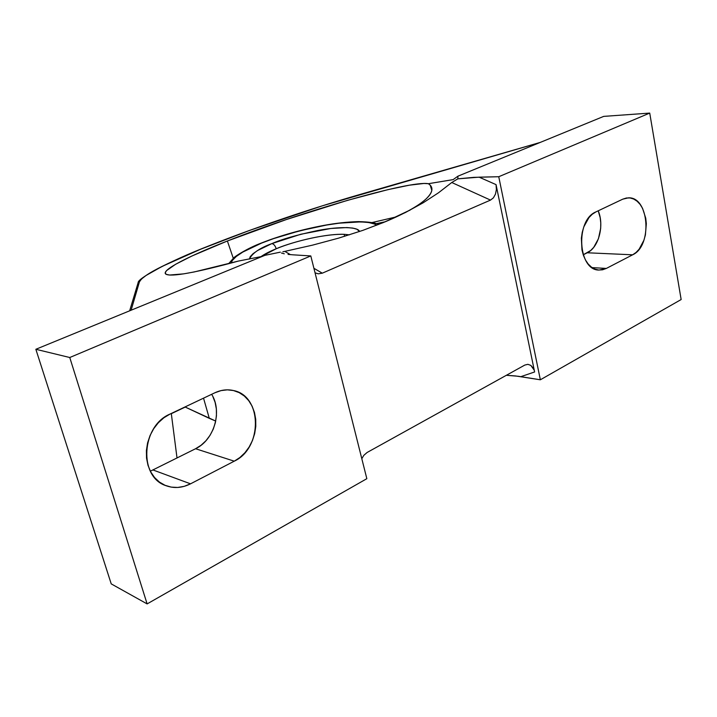 <?xml version="1.0" encoding="UTF-8"?>
<svg xmlns="http://www.w3.org/2000/svg" width="717" height="717" viewBox="0 0 717 717"><rect width="100%" height="100%" fill="white"/><g stroke="black" fill="none" stroke-linecap="round" stroke-linejoin="round"><path stroke-width="1.08" d="M261.651 243.063L242.731 252.106L236.314 256.444L232.344 260.45L231.125 263.076C233.07 255.879 249.552 247.939 261.651 243.063L261.651 243.063M376.613 225.272C370.895 220.137 343.972 221.293 318.456 226.545C292.617 232.281 273.706 237.784 261.723 243.036L273.518 238.636L299.733 230.802L326.611 225.039L339.213 223.175L360.66 221.876L368.69 222.512L374.453 224.018L376.613 225.272M271.886 243.601L272.012 243.556C281.638 239.272 297.017 234.889 318.169 230.426C339.033 226.411 358.446 226.697 359.495 231.528L357.021 229.27L352.818 228.087L346.867 227.567L330.77 228.49L300.817 234.253L271.886 243.601C273.795 243.995 275.238 245.716 276.206 248.763C275.238 245.716 273.795 243.995 271.886 243.601C259.814 247.992 252.321 253.155 249.399 259.097L250.215 256.677L253.038 253.693L257.744 250.439L271.886 243.601M349.457 234.826L344.142 234.316C320.741 233.796 286.692 244.004 276.206 248.763L260.907 256.695C264.528 254.105 269.637 251.461 276.206 248.763C296.533 240.312 327.902 233.59 344.142 234.316L349.457 234.826M396.304 216.892L372.087 222.548L396.304 216.892M410.267 209.794C403.339 213.684 395.022 217.663 385.307 221.75L408.251 210.915C416.138 206.595 422.044 202.642 425.952 199.03C422.25 202.418 417.016 206.003 410.267 209.794M431.858 190.184C431.437 192.864 429.474 195.813 425.952 199.03C432.987 192.281 433.803 187.173 428.399 183.704L430.218 185.219L431.858 190.184M457.813 178.856L451.755 182.512L490.509 200.097L493.404 197.847L495.465 194.128L496.397 189.485L496.056 184.619L479.117 177.162L457.813 178.856L457.957 176.167L453.135 179.617L428.399 183.704L423.962 183.462L409.273 185.201L388.121 189.602L347.799 200.258L286.379 219.536L227.379 240.993L192.013 255.96L175.548 264.313L166.514 270.641L165.197 272.854L166.174 274.342L169.544 275.032L183.597 273.867L194.199 271.958L238.438 261.069C195.239 272.783 171.049 277.138 165.86 274.154C160.509 270.524 187.675 256.578 227.379 240.993L233.267 258.245L227.379 240.993C299.061 212.501 409.712 180.164 428.399 183.704L453.135 179.617L457.957 176.167L603.696 116.387L649.727 113.089L498.754 176.723L540.349 379.786L681.15 299.536L649.727 113.089L681.15 299.536L540.349 379.786L515.442 375.932L506.354 375.296L518.176 376.264L540.349 379.786L498.754 176.723L473.641 177.368L457.813 178.856L457.957 176.167L603.696 116.387L649.727 113.089L498.754 176.723L479.117 177.162L496.056 184.619L496.397 189.485L495.465 194.128L493.404 197.847L490.509 200.097L451.755 182.512L438.499 192.783L423.138 202.812L405.463 212.501L382.761 222.808M344.635 236.332L344.142 234.316L344.635 236.332M385.325 221.741L376.389 223.668L385.325 221.741M632.645 254.804L606.34 268.427L602.576 269.789L598.731 270.031L594.958 269.135L591.408 267.109L588.209 264.044L585.502 260.047L583.387 255.261L581.962 249.883L581.37 238.187L582.231 232.353L583.835 226.823L588.962 217.583L592.278 214.231L595.917 211.9L622.75 199.165L626.434 198L630.144 197.964L633.738 199.057L637.09 201.208L640.066 204.336L642.557 208.324L645.748 218.219L646.331 223.749L645.399 234.97L643.911 240.249L639.161 249.157L636.069 252.456L632.645 254.804L606.34 268.427L599.08 270.058C578.019 270.587 575.079 220.137 595.917 211.9L622.75 199.165L628.379 197.847C649.154 196.503 652.649 245.958 632.645 254.804L587.259 252.778L632.645 254.804M592.108 267.62L606.34 268.427L592.108 267.62M583.226 254.795L587.259 252.778C598.749 247.526 604.485 225.371 598.22 210.807L600.156 217.574L600.765 222.897L600.676 228.347L598.417 238.779L593.721 247.356L590.656 250.529L583.226 254.795M496.056 184.619L534.613 371.962L520.865 376.658L534.613 371.962L496.056 184.619M533.17 368.054L534.031 369.891L530.804 365.374L533.17 368.054M527.864 364.326L530.804 365.374L527.864 364.326L524.79 365.078L527.864 364.326M185.246 407.068L171.318 413.682L185.246 407.068L209.301 418.343L203.538 398.168L209.301 418.343L215.727 421.067L185.246 407.068M177.018 458.002L171.318 413.682L177.018 458.002M367.113 452.481L524.79 365.078L367.113 452.481L363.788 455.367L367.113 452.481M138.112 282.659L139.43 281.853C141.383 278.035 148.975 272.872 162.212 266.365C176.57 259.249 194.415 251.515 215.763 243.162C236.977 234.844 260.289 226.384 285.698 217.78C308.597 210 332.831 202.391 358.392 194.943L540.26 142.414M137.189 285.823L138.148 282.632L139.43 281.853L131.121 310.192L130.476 310.47L131.121 310.192L139.43 281.853L141.482 279.03L146.098 275.445L162.212 266.365L200.285 249.373L249.552 230.426L322.516 205.77L540.044 142.486M358.599 194.881L358.464 194.907C309.798 208.997 254.275 227.854 210.341 245.295C166.317 262.395 137.44 278.788 138.148 282.632L129.66 310.811M322.3 273.177L313.912 268.292L322.3 273.177L490.509 200.097L322.3 273.177L318.249 273.822L322.3 273.177M383.667 222.431L362.874 230.354L338.558 238.152L312.487 245.151L284.819 251.38L290.43 254.643L284.819 251.38L312.487 245.151L338.558 238.152L362.874 230.354L385.307 221.75L405.463 212.501L423.138 202.812L438.499 192.783L451.755 182.512M361.807 458.71L363.788 455.367L361.807 458.71M315.05 272.836L318.249 273.822L315.05 272.836M147.119 603.911L111.225 583.88L147.119 603.911L366.835 478.687L147.119 603.911L69.764 357.514L147.119 603.911M238.438 261.069L262.449 256.345L238.438 261.069M169.992 414.085L214.948 392.746C221.141 389.878 227.298 389.143 233.41 390.523C262.35 395.802 262.789 448.017 234.262 461.174L190.525 483.832C182.252 487.99 174.07 488.609 165.968 485.678C138.444 477.047 141.231 425.934 169.992 414.085L214.948 392.746L221.105 390.586L227.352 389.842L233.455 390.541L239.182 392.629L244.318 396.026L248.674 400.588L252.097 406.136L254.472 412.454L255.718 419.311L255.781 426.454L254.678 433.624L252.438 440.561L249.149 447.014L244.918 452.732L239.89 457.518L234.262 461.174L195.562 448.734L234.262 461.174L190.525 483.832L153.071 469.993L190.525 483.832L184.188 486.35L177.664 487.461L171.193 487.112L165.027 485.292L159.407 482.066L154.567 477.54L150.704 471.885L147.989 465.315L146.528 458.091L146.393 450.518L147.585 442.882L150.059 435.506L153.707 428.685L158.376 422.698L163.888 417.769L169.992 414.085M212.797 396.384L215.127 402.425L216.355 408.968L216.444 415.779L215.387 422.609L213.227 429.205L210.027 435.336L205.922 440.767L201.038 445.284L195.562 448.734L150.355 471.203L195.562 448.734C214.168 440.032 222.539 411.415 211.658 394.314M280.338 252.151L264.905 255.342L280.338 252.151M282.901 251.757L284.819 251.38L282.901 251.757M281.467 253.038L284.264 253.791L281.467 253.038M288.055 254.392L292.653 254.804L288.055 254.392M366.835 478.687L310.802 255.933L292.653 254.804L310.802 255.933L69.764 357.514L35.85 349.287L111.225 583.88L35.85 349.287L264.905 255.342L35.85 349.287L69.764 357.514L310.802 255.933L366.835 478.687M228.589 263.748L233.85 257.753C235.275 256.086 248.154 247.965 261.096 243.135C280.428 235.526 301.373 229.619 323.932 225.389C335.673 223.211 347.145 221.947 358.339 221.607C369.103 221.876 375.816 222.853 378.477 224.538M431.822 190.39L430.218 185.219M408.251 210.915L410.07 210.135M540.089 142.459L358.464 194.907"/></g></svg>
